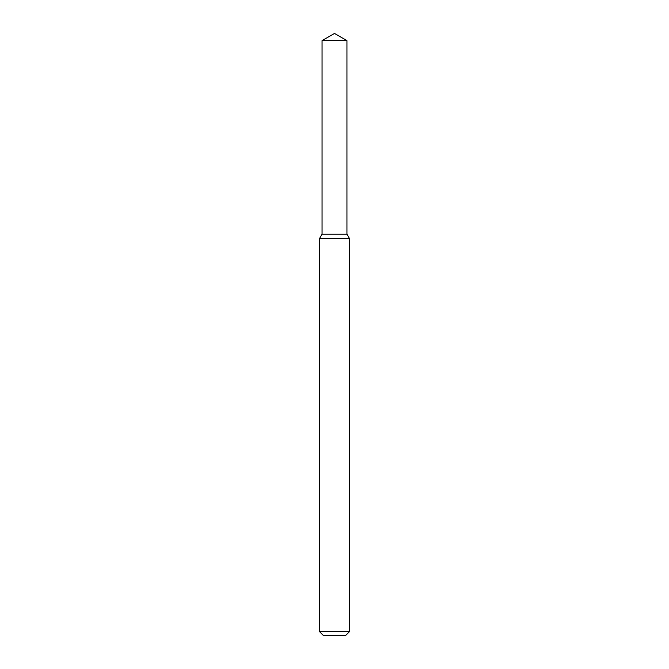 <?xml version="1.0" encoding="UTF-8"?>
<svg xmlns="http://www.w3.org/2000/svg" width="669" height="669" viewBox="0 0 669 669"><rect width="100%" height="100%" fill="white"/><g stroke="black" fill="none" stroke-linecap="round" stroke-linejoin="round"><path stroke-width="0.5" stroke-dasharray="3.35 2.51" d="M346.943 234.15L322.057 234.15L346.943 234.15M349.553 238.666L319.447 238.666M349.553 631.536L319.447 631.536M345.538 635.55L323.462 635.55M346.943 40.633L322.057 40.633"/><path stroke-width="1" d="M322.057 40.633L322.057 234.15L346.943 234.15L349.553 238.666L319.447 238.666L322.057 234.15L346.943 234.15L346.943 40.633L322.057 40.633L334.5 33.45L346.943 40.633M349.553 631.536L345.538 635.55L323.462 635.55L319.447 631.536L349.553 631.536L349.553 238.666M319.447 631.536L319.447 238.666"/></g></svg>
